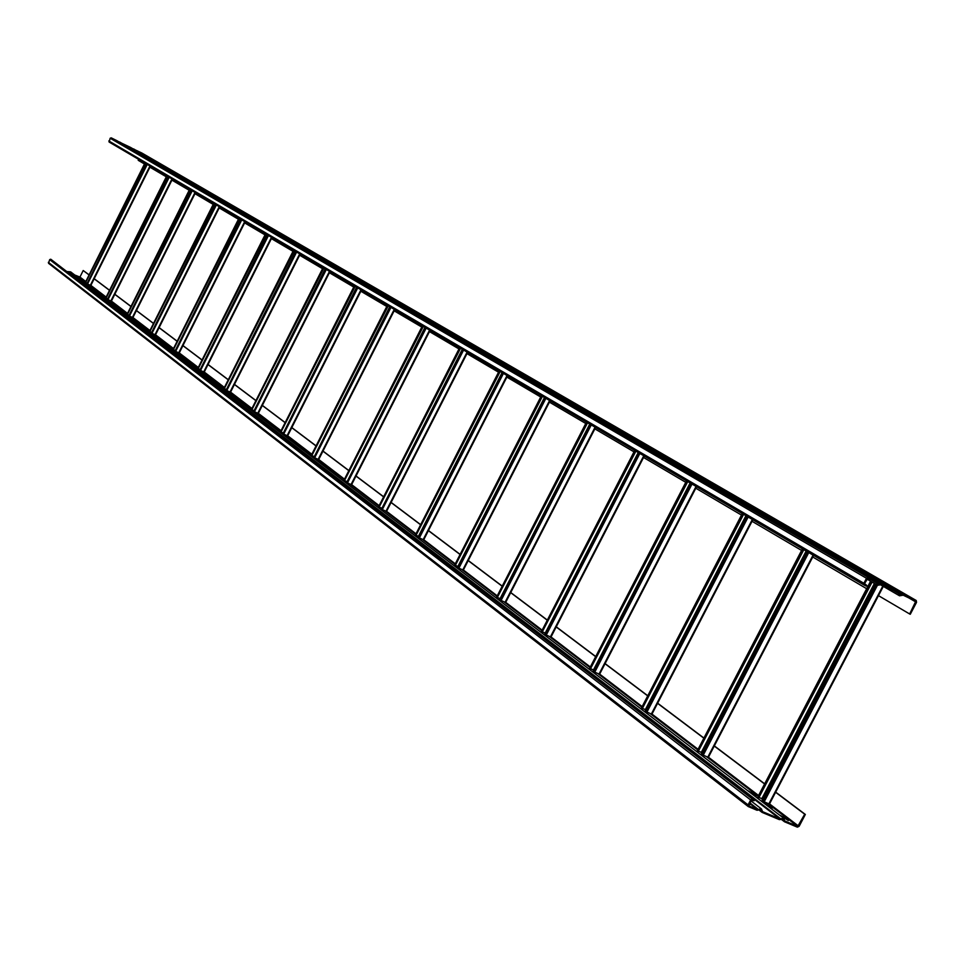 <?xml version="1.0" encoding="UTF-8"?>
<svg xmlns="http://www.w3.org/2000/svg" width="965" height="965" viewBox="0 0 965 965"><rect width="100%" height="100%" fill="white"/><g stroke="black" fill="none" stroke-linecap="round" stroke-linejoin="round"><path stroke-width="1.45" d="M117.018 140.999L118.828 141.891L117.018 140.999M909.657 613.981L910.272 614.271L916.545 602.317L916.243 600.507L903.614 594.428L899.983 595.067L898.68 592.064L881.721 583.909L878.066 584.549L876.751 581.533L868.307 577.468L866.498 578.276L863.892 583.282L864.29 585.152L866.353 586.141L866.751 585.369L864.519 583.584L867.909 578.24L876.292 582.269L877.619 585.285L881.322 584.681L898.234 592.812L899.537 595.803L903.216 595.2L915.797 601.243L909.657 613.981L878.464 595.634M864.145 585.067L109.142 142.048L110.167 138.236L111.228 137.85L116.596 140.516M119.129 141.976L130.492 147.392M120.541 143.049L124.027 144.919L120.541 143.049M125.776 146.089L129.286 147.971L125.776 146.089M826.728 552.957L834.882 557.408L826.728 552.957M843.482 562.679L851.769 567.215L843.482 562.679M860.599 572.619L869.019 577.227L860.599 572.619M866.751 585.369L864.435 584.018M133.013 148.851L141.65 152.916M139.213 151.843L142.687 153.7L139.213 151.843M144.497 154.907L148.007 156.776L144.497 154.907M149.852 157.995L153.387 159.888L149.852 157.995M863.627 570.725L871.769 575.164L863.627 570.725M880.623 580.556L888.91 585.08L880.623 580.556M897.993 590.592L906.449 595.212L897.993 590.592M138.683 159.382L138.224 160.311L144.461 163.978M866.667 588.698L812.747 556.986M801.601 550.436L752.037 521.293M741.482 515.081L695.801 488.218M685.777 482.319L643.546 457.482M634.005 451.873L594.862 428.858M585.767 423.502L549.411 402.128M540.714 397.001L506.866 377.098M498.543 372.201L466.964 353.636M458.978 348.944L429.461 331.586M421.802 327.075L393.768 310.597M386.784 306.484L360.488 291.02M353.757 287.063L329.029 272.516M322.551 268.704L299.271 255.013M293.01 251.334L271.056 238.427M265.025 234.881L244.29 222.686M238.452 219.248L218.862 207.728M213.205 204.411L194.665 193.495M189.188 190.274L171.601 179.936M166.294 176.812L149.611 167.005M748.104 806.39L48.527 263.3L49.685 259.621L50.759 259.223L754.57 799.985L754.172 800.745L751.301 800.226L748.804 805.884L757.416 809.514L761.457 808.972L762.591 811.674L779.804 818.887L783.809 818.344L784.798 820.962L797.741 826.402L804.714 814.195L805.341 814.46L799.141 826.293L797.343 827.15L784.533 821.794L781.095 819.189L784.099 821.444M749.371 803.905L750.203 804.557L749.238 804.171M754.57 799.985L752.471 799.104L750.649 799.961L748.068 804.894L748.261 806.559L757.018 810.262L760.939 809.659L762.193 812.433L779.406 819.647L783.291 819.02L784.28 821.637M67.321 271.563L70.638 271.865L783.749 818.296M74.751 275.025L79.95 277.052L83.207 270.526L89.057 274.928M788.321 820.564L780.371 815.341L788.357 820.576M772.133 808.175L764.232 803.037L772.133 808.175M756.283 796.041L748.502 790.986L756.283 796.041M90.203 286.171L86.85 284.12L90.203 286.171M85.21 282.347L81.88 280.308L85.21 282.347M80.264 278.571L76.959 276.545L80.264 278.571M93.882 278.571L109.515 290.356M114.497 294.096L130.963 306.52M136.101 310.38L153.483 323.48M158.779 327.473L177.138 341.308M182.602 345.422L202.023 360.054M207.68 364.324L228.247 379.812M234.097 384.227L255.894 400.656M261.973 405.228L285.121 422.67M291.418 427.423L316.038 445.975M322.587 450.896L348.811 470.667M355.989 476.071L383.6 496.879M391.078 502.512L420.607 524.767M428.4 530.641L460.052 554.489M468.194 560.617L502.186 586.238M510.69 592.643L547.276 620.218M556.19 626.936L595.658 656.67M605.031 663.727L647.708 695.886M657.563 703.316L703.847 738.189M714.257 746.042L764.594 783.966M775.607 792.265L804.714 814.195M89.094 274.844L83.207 270.526M94.208 278.704L109.564 290.272M114.835 294.241L131.011 306.424M136.439 310.525L153.519 323.396M159.129 327.618L177.186 341.212M182.964 345.567L202.071 359.969M208.054 364.468L228.295 379.715M234.483 384.384L255.954 400.559M262.359 405.384L285.17 422.574M291.816 427.579L316.098 445.866M322.998 451.065L348.86 470.558M356.037 475.962L383.66 496.77M391.127 502.403L420.668 524.658M428.46 530.521L460.112 554.368M468.254 560.496L502.246 586.117M510.75 592.522L547.336 620.085M556.262 626.804L595.731 656.538M605.091 663.594L647.78 695.753M657.635 703.183L703.919 738.056M714.329 745.897L764.666 783.821M775.679 792.12L805.341 814.46M146.415 163.917L86.983 283.662L87.538 283.975L147.259 164.412M150.395 166.245L90.806 285.507L87.538 283.975M145.245 163.23L85.62 282.612L144.931 163.049M85.62 282.612L145.534 163.399M86.898 283.095L85.957 282.673M168.332 176.776L107.429 299.319L108.008 299.632L169.201 177.283M172.361 179.14L111.313 301.177L108.008 299.632M166.8 175.883L106.005 298.221L167.391 176.233M107.344 298.716L106.355 298.269M167.102 176.052L106.005 298.221M191.311 190.262L128.876 315.724L129.467 316.05L192.216 190.793M195.473 192.698L132.868 317.654L129.467 316.05M127.054 314.325L189.671 189.297L127.38 314.578L190.322 189.683M128.791 315.085L127.742 314.626M190.021 189.502L127.38 314.578M215.436 204.411L151.372 332.949L151.988 333.287L216.365 204.966M219.694 206.92L155.462 334.915L151.988 333.287M214.073 203.615L149.515 331.478M149.804 331.743L214.375 203.796M151.288 332.286L150.178 331.791M240.78 219.296L175.027 351.043L175.654 351.393L241.757 219.863M245.146 221.853L179.201 353.057L175.654 351.393M239.356 218.452L173.073 349.499M173.374 349.788L239.67 218.633M174.93 350.343L173.748 349.825M267.462 234.941L199.912 370.09L200.551 370.451L268.463 235.532M271.889 237.547L204.146 372.116L200.551 370.451M265.954 234.061L197.849 368.461M198.163 368.763L266.28 234.254M199.815 369.342L198.561 368.799M295.567 251.443L226.124 390.162L226.787 390.536L296.617 252.058M300.163 254.133L230.502 392.26L226.787 390.536M293.987 250.514L223.952 388.437M224.29 388.75L294.313 250.695M226.027 389.365L224.688 388.786M325.241 268.849L253.783 411.331L254.471 411.717L326.327 269.488M329.958 271.611L258.27 413.478L254.471 411.717M323.565 267.86L251.491 409.51M251.841 409.848L323.89 268.065M253.686 410.487L252.251 409.884M356.592 287.244L283.01 433.695L283.722 434.093L357.726 287.908M361.441 290.091L287.606 435.903L283.722 434.093M354.818 286.207L280.586 431.777M280.96 432.127L355.156 286.4M282.902 432.803L281.382 432.163M389.764 306.713L313.927 457.374L314.674 457.784L390.958 307.413M394.757 309.644L318.655 459.617L314.674 457.784M387.894 305.616L311.369 455.335M311.767 455.709L388.244 305.821M313.83 456.409L312.202 455.733M424.95 327.352L346.712 482.464L347.484 482.898L426.192 328.088M430.088 330.368L351.562 484.768L347.484 482.898M422.959 326.194L343.998 480.305M344.421 480.703L423.309 326.399M346.616 481.439L344.867 480.715M462.307 349.282L381.525 509.11L382.321 509.556L463.61 350.042M467.603 352.382L386.507 511.474L382.321 509.556M460.196 348.039L378.642 506.806M379.088 507.24L460.558 348.256M381.428 508.012L379.547 507.24M502.065 372.611L418.05 537.071L418.557 537.457L419.389 537.927L503.441 373.419M507.53 375.807L423.683 539.881L419.389 537.927M499.822 371.284L415.963 535.466L415.493 535.008M415.963 535.466L500.184 371.501M418.46 536.275L416.446 535.454M544.465 397.483L457.494 567.251L458.037 567.673L458.894 568.156L545.901 398.328M550.098 400.789L463.296 570.158L458.894 568.156M542.053 396.072L455.263 565.538L454.756 565.056M455.263 565.538L542.439 396.301M457.929 566.407L455.757 565.526M589.76 424.057L499.629 599.506L500.208 599.941L501.1 600.459L591.268 424.95M595.574 427.471L505.624 602.51L501.1 600.459M587.178 422.549L497.24 597.673L496.71 597.154M497.24 597.673L587.576 422.779M500.099 598.577L497.759 597.649M638.263 452.525L544.73 634.029L545.358 634.5L546.287 635.03L639.855 453.466M644.282 456.059L550.943 637.129L546.287 635.03M635.501 450.908L542.173 632.063L541.606 631.496M542.173 632.063L635.899 451.137M545.249 633.016L542.704 632.015M690.325 483.079L593.137 671.073L593.801 671.58L594.778 672.147L692.026 484.068M696.561 486.734L599.567 674.294L594.778 672.147M687.37 481.342L590.387 668.974L589.772 668.359M590.387 668.974L687.768 481.571M593.704 669.987L590.942 668.902M746.367 515.961L645.223 710.94L645.935 711.482L646.96 712.074L748.165 517.011M752.833 519.761L651.882 714.269L646.96 712.074M743.183 514.092L642.256 708.672L641.592 708.008M642.256 708.672L743.593 514.333M645.826 709.77L642.835 708.587M806.161 551.039L701.338 752.326L702.038 752.736M806.861 551.449L701.41 753.942L702.182 754.546L703.256 755.161L808.767 552.571M813.423 555.309L708.334 757.404L703.256 755.161M803.411 549.435L698.202 751.494L697.502 750.77M698.202 751.494L803.833 549.676M701.338 752.326L698.817 751.385M874.399 583.415L761.88 798.598L762.881 799.225M875.412 584.006L762.217 800.492L763.05 801.131L764.196 801.794L877.462 585.2M883.132 586.274L769.419 804.098L764.196 801.794M871.66 581.823L758.743 797.826L757.983 797.054M758.743 797.826L872.107 582.076M761.88 798.598L759.383 797.693M876.594 582.944L871.311 579.869M116.5 140.456L876.654 581.473M868.307 577.468L111.228 137.85M110.167 138.236L866.498 578.276M863.892 583.282L108.816 140.962M880.152 584.223L877.342 582.595M881.721 583.909L119.708 142.036M130.396 147.331L898.584 592.015M908.68 597.83L915.93 602.015M141.578 152.868L916.159 600.459M903.614 594.428L133.592 148.912M902.046 594.742L899.271 593.125M898.524 593.475L893.204 590.387M749.6 803.471L757.416 809.514M68.213 271.985L779.804 818.887M749.901 802.904L758.213 809.333M748.068 804.894L48.334 262.335M49.685 259.621L750.649 799.961M752.471 799.104L50.759 259.223M759.346 809.466L761.481 811.107M758.767 809.78L761.735 812.084M79.492 277.232L85.583 281.889M89.636 284.989L105.957 297.461M110.143 300.67L127.32 313.794M131.65 317.111L149.744 330.935M154.219 334.36L173.29 348.956M177.934 352.502L198.078 367.894M202.891 371.585L224.182 387.858M229.188 391.681L251.72 408.919M256.919 412.887L280.827 431.162M286.231 435.299L311.611 454.708M317.244 459.014L344.24 479.653M350.126 484.153L378.883 506.143M385.047 510.847L415.734 534.321M422.188 539.254L455.01 564.344M461.777 569.519L496.951 596.418M504.068 601.858L541.847 630.748M544.369 632.666L545.129 633.257M549.338 636.478L590.025 667.575M592.582 669.541L593.547 670.277M597.926 673.618L641.834 707.2M644.451 709.191L645.645 710.107M650.205 713.593L697.731 749.938M700.397 751.976L701.857 753.086M706.621 756.729L758.213 796.173M760.927 798.248L762.688 799.599M767.658 803.399L797.741 826.402M798.513 826.04L769.527 803.893M758.562 795.51L708.431 757.211M698.069 749.298L651.978 714.088M642.159 706.585L599.651 674.113M590.327 666.984L551.027 636.96M542.149 630.169L505.708 602.341M497.24 595.863L463.381 570.001M455.287 563.813L423.756 539.725M415.999 533.802L386.579 511.329M379.136 505.636L351.634 484.623M344.493 479.171L318.366 459.207M311.852 454.238L287.329 435.492M281.056 430.704L257.993 413.092M251.949 408.472L230.237 391.874M224.399 387.423L203.929 371.778M198.295 367.472L178.947 352.695M173.507 348.534L155.22 334.566M149.937 330.537L132.627 317.304M127.513 313.408L111.108 300.863M106.15 297.075L90.577 285.182M85.764 281.503L79.95 277.052M781.71 818.839L783.833 820.479M68.696 271.913L780.601 818.706M782.892 816.402L782.543 817.066M782.784 817.246L783.158 816.547M766.813 804.098L766.475 804.75M766.717 804.943L767.078 804.243M751.072 792.048L750.734 792.699M750.975 792.88L751.337 792.193M146.704 164.086L86.983 283.662M149.961 165.992L90.336 285.326M90.782 285.483L150.359 166.233M85.354 282.419L144.955 163.061M168.634 176.957L107.429 299.319M171.951 178.911L110.866 301.02M191.625 190.443L128.876 315.724M195.027 192.445L132.386 317.461M132.844 317.618L195.437 192.686M215.762 204.604L151.372 332.949M219.248 206.655L154.979 334.734M155.425 334.879L219.658 206.896M149.503 331.514L213.748 203.422M241.129 219.489L175.027 351.043M244.7 221.588L178.706 352.876M179.164 353.021L245.11 221.829M238.97 218.223L173.012 349.499L239.006 218.247M267.824 235.158L199.912 370.09M271.479 237.306L203.687 371.959M197.825 368.509L265.592 233.856M295.953 251.66L226.124 390.162M299.705 253.867L229.996 392.08M230.466 392.224L300.115 254.109M223.928 388.485L293.601 250.285M325.639 269.078L253.783 411.331M329.487 271.346L257.752 413.297M258.222 413.43L329.909 271.587M251.467 409.558L323.154 267.631M357.014 287.498L283.01 433.695M360.958 289.814L287.088 435.71M287.558 435.854L361.38 290.055M280.562 431.825L354.384 285.954M390.222 306.979L313.927 457.374M394.275 309.355L318.124 459.437M318.595 459.569L394.697 309.608M311.345 455.383L387.435 305.35M425.432 327.642L346.712 482.464M429.594 330.078L351.031 484.587M351.501 484.707L430.016 330.332M343.974 480.365L422.477 325.905M462.826 349.583L381.525 509.11M467.108 352.092L385.964 511.293M386.434 511.414L467.53 352.346M378.606 506.878L459.69 347.738M502.62 372.924L418.557 537.457M507.035 375.518L423.128 539.7M423.611 539.809L507.445 375.759M415.457 535.08L499.279 370.97M545.044 397.821L458.037 567.673M549.592 400.499L462.754 569.989M463.224 570.086L550.002 400.74M454.72 565.128L541.474 395.734M590.375 424.431L500.208 599.941M595.079 427.181L505.069 602.329M505.539 602.425L595.477 427.423M496.661 597.239L586.563 422.188M638.926 452.911L545.358 634.5M643.776 455.757L550.376 636.96M550.846 637.045L644.162 455.987M541.558 631.593L634.837 450.522M691.049 483.501L593.801 671.58M696.054 486.444L599 674.125M599.458 674.185L696.441 486.662M589.724 668.456L686.658 480.92M690.132 482.958L593.499 669.891M747.139 516.408L645.935 711.482M752.338 519.46L651.315 714.112M651.761 714.16L752.7 519.677M641.532 708.117L742.411 513.633M745.945 515.708L645.38 709.552M701.893 752.628L806.704 551.365M807.693 551.944L702.182 754.546M813.073 555.104L707.755 757.26M697.43 750.903L802.578 548.94M762.459 798.911L874.966 583.753M876.317 584.537L763.05 801.131M882.806 586.081L768.84 803.942M757.911 797.187L870.768 581.304M866.896 579.048L877.619 585.285M116.56 140.492L876.715 581.509M109.081 142.012L864.206 585.104M130.456 147.368L898.644 592.052M141.626 152.892L916.207 600.495M880.587 584.802L899.537 595.803M761.397 808.923L750.963 800.878M748.261 806.559L48.527 263.3M761.928 812.277L758.731 809.804M111.349 301.201L172.397 179.164M105.704 297.98L166.776 175.859M149.466 331.478L213.711 203.41M204.182 372.152L271.937 237.571M197.789 368.461L265.556 233.82M223.892 388.449L293.553 250.261M251.419 409.522L323.106 267.595M280.513 431.777L354.336 285.917M311.285 455.335L387.375 305.314M343.914 480.305L422.417 325.868M378.545 506.818L459.617 347.702M415.384 535.008L499.195 370.922M454.648 565.056L541.389 395.686M496.577 597.154L586.467 422.127M541.462 631.508L634.729 450.45M589.615 668.359L686.525 480.847M641.423 708.008L742.278 513.561M708.334 757.404L813.579 555.394M697.297 750.782L802.422 548.856M769.419 804.098L883.313 586.382M757.754 797.054L870.587 581.195"/></g></svg>
